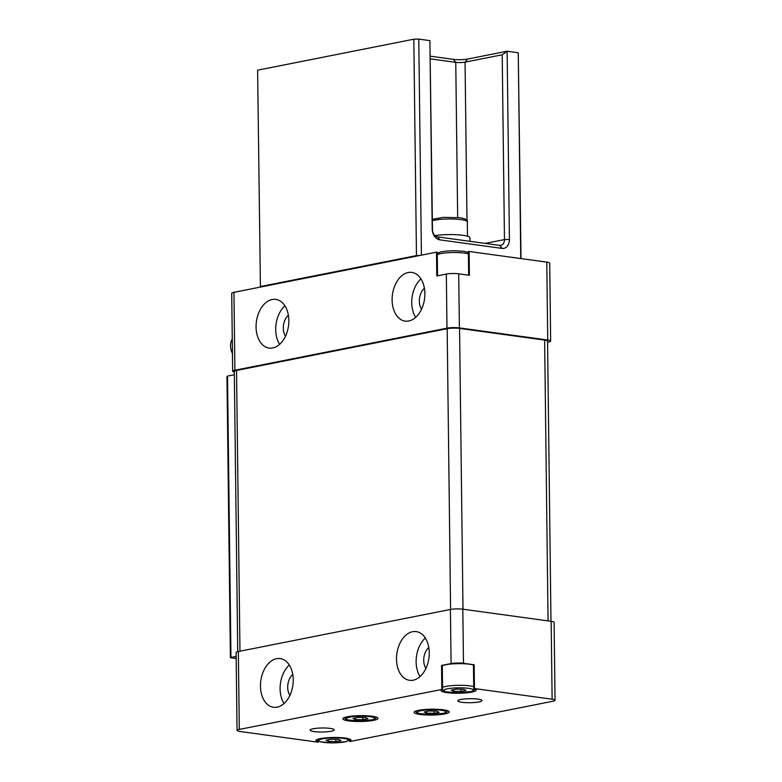 <?xml version="1.0" encoding="UTF-8"?>
<svg xmlns="http://www.w3.org/2000/svg" width="782" height="782" viewBox="0 0 782 782"><rect width="100%" height="100%" fill="white"/><g stroke="black" fill="none" stroke-linecap="round" stroke-linejoin="round"><path stroke-width="1.17" d="M461.869 702.295A12.072 2.014 -0.7 0 1 457.841 700.848A12.072 2.014 -0.7 0 1 464.977 698.922A12.072 2.014 -0.7 0 1 477.958 699.108A12.072 2.014 -0.7 0 1 481.986 700.555A12.072 2.014 -0.7 0 1 474.86 702.48A12.072 2.014 -0.7 0 1 461.869 702.295M314.139 731.59A12.072 2.014 -0.7 0 1 310.122 730.144A12.072 2.014 -0.7 0 1 317.248 728.218A12.072 2.014 -0.7 0 1 330.229 728.404A12.072 2.014 -0.7 0 1 334.256 729.85A12.072 2.014 -0.7 0 1 327.13 731.776A12.072 2.014 -0.7 0 1 314.139 731.59M412.573 631.719A24.584 16.187 97.8 0 1 416.21 631.602A24.584 16.187 97.8 0 1 429.181 655.424A24.584 16.187 97.8 0 1 413.17 680.193A24.584 16.187 97.8 0 1 409.533 680.311A24.584 16.187 97.8 0 1 396.562 656.479A24.584 16.187 97.8 0 1 412.573 631.719M272.165 299.506A24.584 16.187 97.8 0 1 275.792 299.389A24.584 16.187 97.8 0 1 288.773 323.21A24.584 16.187 97.8 0 1 272.752 347.97A24.584 16.187 97.8 0 1 269.116 348.088A24.584 16.187 97.8 0 1 256.144 324.266A24.584 16.187 97.8 0 1 272.165 299.506M408.184 272.527A24.584 16.187 97.8 0 1 411.821 272.41A24.584 16.187 97.8 0 1 424.802 296.231A24.584 16.187 97.8 0 1 408.781 320.991A24.584 16.187 97.8 0 1 405.144 321.119A24.584 16.187 97.8 0 1 392.173 297.287A24.584 16.187 97.8 0 1 408.184 272.527M276.545 658.698A24.584 16.187 97.8 0 1 280.181 658.581A24.584 16.187 97.8 0 1 293.162 682.403A24.584 16.187 97.8 0 1 277.141 707.172A24.584 16.187 97.8 0 1 273.505 707.29A24.584 16.187 97.8 0 1 260.533 683.458A24.584 16.187 97.8 0 1 276.545 658.698M469.982 241.325L469.933 237.836A21.065 3.509 179.3 0 0 462.915 235.304A21.065 3.509 179.3 0 0 434.958 235.617M430.393 58.875L455.759 62.345A6.588 1.095 179.3 0 0 460.52 62.57A6.588 1.095 179.3 0 0 465.055 62.149L502.21 54.789L504.468 239.575A6.588 4.829 -101.2 0 1 503.08 243.964A6.588 4.829 -101.2 0 1 500.842 245.362A6.588 4.829 -101.2 0 1 499.639 245.392L437.47 236.868A6.588 4.829 -101.2 0 1 433.971 234.492A6.588 4.829 -101.2 0 1 432.485 229.703L429.905 40.625L432.202 228.882A10.098 7.409 78.8 0 0 434.499 236.223A10.098 7.409 78.8 0 0 439.855 239.859L502.015 248.393A10.098 7.409 78.8 0 0 507.303 246.203A10.098 7.409 78.8 0 0 509.424 239.468L507.127 51.221L467.636 59.051A10.098 1.681 -0.7 0 1 460.666 59.686A10.098 1.681 -0.7 0 1 453.374 59.354L430.364 56.196M234.317 371.538A8.778 1.466 -0.7 0 1 234.307 371.46A8.778 1.466 -0.7 0 1 236.535 370.453L447.167 328.684A8.778 1.466 -0.7 0 1 453.218 328.127A8.778 1.466 -0.7 0 1 459.562 328.42L544.634 340.092A8.778 1.466 -0.7 0 1 547.547 341.06A8.778 1.466 -0.7 0 1 547.556 341.138A8.778 1.466 -0.7 0 1 547.547 341.216M318.303 741.131L318.382 742.069L317.648 742.138L239.986 731.483A8.778 1.466 -0.7 0 1 237.073 730.505A8.778 1.466 -0.7 0 1 237.054 730.427A8.778 1.466 -0.7 0 1 239.292 729.42L442.553 689.323A17.556 2.923 -0.7 0 0 441.058 690.535A17.556 2.923 -0.7 0 0 452.367 693.126A17.556 2.923 -0.7 0 0 471.702 692.109A17.556 2.923 -0.7 0 0 476.17 690.105A17.556 2.923 -0.7 0 0 473.784 688.659L474.459 688.561L474.166 664.759L463.482 663.292L462.817 609.198A8.778 1.466 179.3 0 0 456.483 608.904A8.778 1.466 179.3 0 0 450.422 609.461L238.344 651.523A8.778 1.466 179.3 0 0 236.105 652.53A8.778 1.466 179.3 0 0 236.115 652.608M234.317 372.066A8.778 1.466 -0.7 0 1 232.684 371.313A8.778 1.466 -0.7 0 1 232.665 371.235A8.778 1.466 -0.7 0 1 234.903 370.228L446.991 328.166A8.778 1.466 -0.7 0 1 453.042 327.609A8.778 1.466 -0.7 0 1 459.386 327.902L547.732 340.023A8.778 1.466 -0.7 0 1 550.645 341.001A8.778 1.466 -0.7 0 1 550.655 341.079A8.778 1.466 -0.7 0 1 548.426 342.076L547.566 342.252M234.903 370.228L233.955 292.331A8.778 1.466 179.3 0 0 231.716 293.338A8.778 1.466 179.3 0 0 231.736 293.416M450.422 609.461L451.087 663.556A8.778 1.466 -0.7 0 1 457.138 662.999A8.778 1.466 -0.7 0 1 463.482 663.292M549.697 263.26A8.778 1.466 179.3 0 0 549.707 263.182A8.778 1.466 179.3 0 0 549.687 263.094A8.778 1.466 179.3 0 0 546.774 262.126L547.732 340.023M554.076 622.452A8.778 1.466 179.3 0 0 554.096 622.374A8.778 1.466 179.3 0 0 554.076 622.296A8.778 1.466 179.3 0 0 551.163 621.319L462.817 609.198M551.163 621.319L552.121 699.216A8.778 1.466 -0.7 0 1 555.034 700.193A8.778 1.466 -0.7 0 1 555.044 700.271A8.778 1.466 -0.7 0 1 552.806 701.268L350.277 741.444L349.505 741.404L349.534 740.192M236.184 658.591L230.397 657.652L236.154 656.352M230.954 657.379L227.513 376.083L226.956 376.357L230.397 657.633M419.934 714.455A17.556 2.923 -0.7 0 1 414.079 712.343A17.556 2.923 -0.7 0 1 424.45 709.548A17.556 2.923 -0.7 0 1 443.335 709.812A17.556 2.923 -0.7 0 1 449.191 711.923A17.556 2.923 -0.7 0 1 438.819 714.719A17.556 2.923 -0.7 0 1 419.934 714.455M348.762 720.887A17.556 2.923 -0.7 0 1 342.907 718.775A17.556 2.923 -0.7 0 1 353.278 715.98A17.556 2.923 -0.7 0 1 372.164 716.244A17.556 2.923 -0.7 0 1 378.019 718.345A17.556 2.923 -0.7 0 1 367.648 721.151A17.556 2.923 -0.7 0 1 348.762 720.887M442.309 665.697A17.116 2.854 -0.7 0 1 469.738 664.25A17.116 2.854 -0.7 0 1 473.433 664.993M473.784 688.59L473.433 664.827L474.166 664.759M451.087 663.556L441.537 665.453L442.299 665.492L442.553 689.265M318.323 742.03A17.556 2.923 -0.7 0 1 315.928 740.593A17.556 2.923 -0.7 0 1 320.395 738.589A17.556 2.923 -0.7 0 1 339.73 737.573A17.556 2.923 -0.7 0 1 351.04 740.163A17.556 2.923 -0.7 0 1 349.544 741.375M459.386 327.902L458.721 273.808A8.778 1.466 179.3 0 0 452.387 273.514A8.778 1.466 179.3 0 0 446.327 274.071L446.991 328.166M437.5 275.821L437.255 252.205L436.483 252.166L436.776 275.968L446.327 274.071M458.721 273.808L469.405 275.274L469.112 251.472L468.389 251.54L468.731 275.186M469.112 251.472L546.774 262.126M233.955 292.331L436.483 252.166M552.121 699.216L474.459 688.561M358.088 717.387L365.536 717.563L367.911 718.736L362.838 719.743L355.399 719.567L353.024 718.394L358.088 717.387M355.399 719.567L355.38 717.925M362.838 719.743L362.809 717.495M429.259 710.955L436.708 711.131L439.083 712.304L434.01 713.311L426.571 713.135L424.196 711.962L429.259 710.955M426.571 713.135L426.552 711.493M434.01 713.311L433.981 711.063M331.109 739.205L338.557 739.371L340.932 740.554L335.859 741.561L328.42 741.385L326.045 740.212L331.109 739.205M328.42 741.385L328.401 739.743M335.859 741.561L335.83 739.313M456.238 689.138L463.687 689.313L466.052 690.486L460.989 691.493L453.55 691.317L451.175 690.144L456.238 689.138M453.55 691.317L453.531 689.675M460.989 691.493L460.96 689.245M227.513 376.083L234.346 374.734M502.21 54.789L507.127 51.221L518.251 52.746L520.763 258.559M521.027 258.598L518.251 52.746M260.426 287.082L257.61 70.184L413.825 39.208L416.464 255.587L419.563 255.518M421.42 255.157L418.781 39.1L413.825 39.208M418.781 39.1L429.905 40.625M260.25 286.564L416.464 255.587M425.926 668.395A13.167 8.67 97.8 0 1 428.79 647.496M285.508 336.182A13.167 8.67 97.8 0 1 288.382 315.273M421.537 309.203A13.167 8.67 97.8 0 1 424.411 288.294M289.897 695.374A13.167 8.67 97.8 0 1 292.771 674.465M284.022 703.536A24.584 16.187 97.8 0 1 289.301 665.023M415.662 317.365A24.584 16.187 97.8 0 1 420.941 278.851M279.633 344.344A24.584 16.187 97.8 0 1 284.912 305.83M420.051 676.557A24.584 16.187 97.8 0 1 425.33 638.044M232.274 338.987A12.287 9.022 78.8 0 0 232.254 353.122L232.45 353.102M432.368 220.759A18.651 3.108 -0.7 0 1 461.106 219.615A18.651 3.108 -0.7 0 1 467.323 221.853L467.499 236.232M466.991 220.592L465.055 62.149L467.636 59.051M509.424 239.468L504.468 239.575L485.153 243.407M457.656 217.474L455.759 62.345L453.374 59.354M437.47 236.868L439.855 239.859M239.966 651.201L236.535 370.453M462.993 609.227L459.562 328.42M323.543 742.353A14.926 2.483 -0.7 0 1 322.36 738.853A14.926 2.483 -0.7 0 1 343.435 738.404A14.926 2.483 -0.7 0 1 344.608 741.903A14.926 2.483 -0.7 0 1 323.543 742.353M473.697 686.635A17.116 2.854 179.3 0 0 470.002 685.892A17.116 2.854 179.3 0 0 442.573 687.339M448.673 692.285A14.926 2.483 -0.7 0 1 447.49 688.795A14.926 2.483 -0.7 0 1 468.565 688.346A14.926 2.483 -0.7 0 1 469.738 691.845A14.926 2.483 -0.7 0 1 448.673 692.285M350.962 720.447A14.262 2.375 -0.7 0 1 349.828 717.104A14.262 2.375 -0.7 0 1 369.974 716.683A14.262 2.375 -0.7 0 1 371.098 720.027A14.262 2.375 -0.7 0 1 350.962 720.447M422.133 714.015A14.262 2.375 -0.7 0 1 420.999 710.672A14.262 2.375 -0.7 0 1 441.146 710.252A14.262 2.375 -0.7 0 1 442.27 713.595A14.262 2.375 -0.7 0 1 422.133 714.015M468.408 253.867A17.116 2.854 179.3 0 0 464.713 253.124A17.116 2.854 179.3 0 0 437.285 254.57M441.537 665.453L441.83 689.255M544.634 340.092L548.065 620.888M239.292 729.42L238.344 651.523M447.167 328.684L450.588 609.432M499.639 245.392L502.015 248.393M432.485 229.703L432.202 228.882M467.323 221.853C468.144 220.143 465.681 218.765 459.943 217.728L443.394 217.347L432.358 219.302M234.307 371.46L237.728 651.66M231.716 293.338L232.665 371.235M547.556 341.138L550.978 621.289M549.707 263.182L550.655 341.079M350.248 739.313L346.524 741.551L333.386 742.9L320.561 741.883L316.7 739.723M475.378 689.245L471.644 691.484L458.506 692.832L445.691 691.816L441.83 689.656M376.689 717.25L375.057 718.902L372.809 719.714L360.365 720.975L348.088 719.997L345.908 719.264L344.217 717.651M447.861 710.818L446.229 712.47L443.981 713.282L431.537 714.543L419.26 713.565L417.08 712.832L415.389 711.219M442.299 665.492L442.592 689.294M349.495 740.222L349.505 741.404M437.265 253.388L440.315 252.039L445.329 251.169L453.12 250.709L463.55 251.247L468.398 252.449M437.255 252.205L437.539 275.811M468.389 251.54L468.672 275.176M473.433 664.827L473.726 688.629M318.372 741.16L318.382 742.069M555.044 700.271L554.096 622.374M237.054 730.427L236.105 652.53"/></g></svg>
